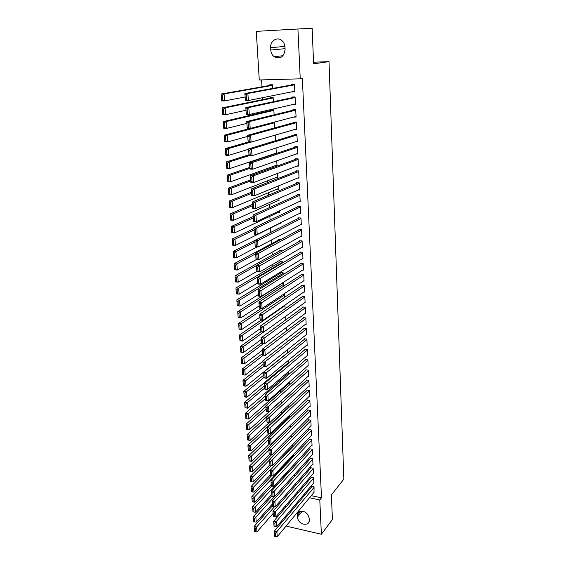 <?xml version="1.0" encoding="UTF-8"?>
<svg xmlns="http://www.w3.org/2000/svg" width="565" height="565" viewBox="0 0 565 565"><rect width="100%" height="100%" fill="white"/><g stroke="black" fill="none" stroke-linecap="round" stroke-linejoin="round"><path stroke-width="0.85" d="M261.56 79.912L261.983 86.819M262.64 97.674L262.753 99.581M263.467 111.277L263.523 112.216M266.214 156.449L266.235 156.83M266.955 168.653L267.019 169.726M267.69 180.736L267.796 182.502M268.417 192.714L268.566 195.158M269.138 204.587L269.328 207.687M269.858 216.339L270.084 220.089M270.564 227.992L270.826 232.328M271.299 240.069L271.525 243.748M272.04 252.265L272.21 255.062M272.775 264.349L272.895 266.277M273.502 276.313L273.566 277.394M279.216 370.336L279.265 371.113M279.845 380.633L279.929 381.989M280.466 390.839L280.586 392.774M281.08 400.952L281.236 403.459M281.723 411.475L281.836 413.411M282.366 422.083L282.436 423.263M283.001 432.592L283.03 433.03M259.271 79.976L256.27 31.358L297.925 28.999L300.241 78.832L259.271 79.976M297.925 28.999L312.141 28.25L313.61 63.817L329.007 61.634L343.838 479.155L331.387 494.968L332.404 519.518L321.379 534.257L286.787 526.248L286.723 525.288M286.222 517.095L286.123 515.541M285.622 507.363L285.516 505.71M329.007 61.634L313.547 62.214M270.466 98.006L270.43 97.378L273.135 97.328L273.382 101.693M295.431 103.939L292.691 104.567L295.46 104.532L295.092 96.947L292.317 96.996L292.352 97.632M274.293 122.132L274.873 127.831M294.535 129.505L296.674 129.512L296.314 122.068L293.567 122.075L293.595 122.697M274.583 153.666L275.671 153.68M276.327 153.461L276.017 148.023M296.18 153.998L297.868 154.026L297.515 146.716L294.789 146.688L294.817 147.296M276.25 177.417L277.69 177.459L277.464 173.476M297.656 178.046L299.04 178.088L298.694 170.913L295.989 170.849L296.018 171.442M277.796 200.752L279.018 200.801L278.884 198.442M299.019 201.663L300.192 201.712L299.846 194.671L297.169 194.565L297.197 195.151M279.265 223.669L280.325 223.733L280.275 222.928M300.305 224.856L301.322 224.912L300.983 217.998L298.327 217.857L298.355 218.436M278.679 239.927L278.651 239.369L280.967 239.525M301.533 247.632L302.43 247.696L302.098 240.902L299.464 240.732L299.492 241.297M279.965 262.132L279.936 261.581L282.486 261.786L282.549 262.916M302.72 270.006L303.518 270.077L303.193 263.403L300.58 263.198L300.608 263.756M281.624 283.446L283.729 283.637L283.863 286.01M303.871 291.992L304.584 292.063L304.267 285.509L301.675 285.269L301.703 285.819M284.915 305.114L285.156 308.681M304.987 313.596L305.637 313.667L305.326 307.226L302.755 306.957L302.776 307.494M286.42 330.942L286.229 327.601M306.075 334.826L306.675 334.897L306.364 328.569L303.815 328.272L303.836 328.802M287.663 352.807L287.486 349.707M307.141 355.696L307.685 355.766L307.388 349.544L304.853 349.219L304.881 349.742M288.312 373.373L288.835 373.451L288.722 371.417M308.179 376.205L308.688 376.283L308.391 370.16L305.877 369.814L305.905 370.322M289.485 393.339L289.972 393.417L289.937 392.739M309.196 396.376L309.669 396.446L309.373 390.436L306.88 390.062L306.908 390.563M288.369 407.287L288.341 406.8L289.414 406.977M310.192 416.207L310.63 416.285L310.347 410.367L307.876 409.964L307.897 410.458M289.492 426.667L289.464 426.236M289.506 426.194L291.625 426.561M311.174 435.714L311.583 435.784L311.301 429.972L308.843 429.541L308.871 430.029M291.844 445.495L292.945 445.7L292.995 446.534M312.127 454.896L312.516 454.973L312.24 449.246L309.804 448.801L309.825 449.274M294.012 464.479L294.125 466.386M313.067 473.767L313.434 473.844L313.158 468.216L310.743 467.742L310.764 468.208M295.234 485.907L295.135 484.191M313.992 492.334L314.069 486.868L311.668 486.38L311.689 486.839M296.809 492.624L298.059 492.892M304.168 494.177L305.312 494.417M311.237 495.667L321.492 497.829L302.36 78.464L300.241 78.832M313.533 483.089L313.886 483.16L313.617 477.58L311.209 477.1L311.23 477.566M294.683 476.189L294.577 474.374M312.6 464.374L312.975 464.444L312.699 458.766L310.277 458.307L310.298 458.78M292.945 455.03L293.482 455.129L293.56 456.506M311.654 445.347L312.05 445.418L311.767 439.648L309.323 439.21L309.352 439.69M290.7 435.883L292.423 436.484M310.686 426.003L311.11 426.074L310.821 420.212L308.363 419.795L308.384 420.282M288.934 417.019L288.906 416.532L290.537 416.808M309.698 406.334L310.15 406.405L309.86 400.444L307.381 400.055L307.402 400.55M287.797 397.463L287.769 396.99L288.242 397.061M308.688 386.333L309.182 386.411L308.886 380.344L306.378 379.977L306.407 380.485M288.899 383.395L289.407 383.473L289.329 382.124M307.664 365.993L308.186 366.071L307.89 359.898L305.368 359.559L305.39 360.075M287.712 363.267L288.263 363.337L288.108 360.611M306.611 345.307L307.183 345.377L306.88 339.099L304.337 338.795L304.358 339.318M287.048 341.924L286.865 338.703M305.538 324.261L306.159 324.331L305.849 317.94L303.285 317.664L303.313 318.194M285.791 319.861L285.593 316.4M304.436 302.84L305.114 302.911L304.796 296.413L302.219 296.166L302.24 296.703M283.326 294.33L284.343 294.429L284.513 297.395M303.299 281.052L304.055 281.116L303.737 274.505L301.131 274.286L301.159 274.837M280.6 273.093L280.572 272.542L283.114 272.761L283.213 274.512M302.134 258.869L302.974 258.932L302.649 252.202L300.022 252.011L300.05 252.576M279.329 251.079L279.294 250.528L281.857 250.712L281.886 251.206M300.926 236.297L301.88 236.354L301.541 229.503L298.892 229.348L298.92 229.913M278.029 228.684L277.994 228.119L279.117 228.182M299.669 213.309L300.757 213.365L300.418 206.387L297.748 206.26L297.776 206.847M278.538 212.263L279.675 212.32L279.583 210.745M298.348 189.904L299.62 189.953L299.273 182.848L296.583 182.756L296.611 183.35M277.034 189.141L278.361 189.183L278.178 186.019M296.936 166.075L298.461 166.11L298.108 158.871L295.389 158.822L295.417 159.429M275.438 165.594L277.02 165.63L276.744 160.813M295.389 141.808L297.275 141.822L296.922 134.449L294.181 134.435L294.21 135.049M275.6 140.706L275.282 135.106M293.595 117.096L296.074 117.082L295.707 109.568L292.945 109.596L292.974 110.217M271.186 110.436L271.151 109.815L273.841 109.787L274.131 114.822M294.824 91.368L292.063 91.925L294.845 91.869L294.471 84.206L291.688 84.277L291.717 84.919M269.738 85.456L269.703 84.828L272.422 84.757L272.627 88.43M270.642 47.7C270.006 41.047 277.175 36.351 281.822 40.482C283.722 42.121 284.767 44.303 284.965 47.029L285.092 49.402C284.011 57.037 280.36 59.466 274.131 56.712C272.118 55.095 271.002 52.87 270.776 50.052L270.642 47.7L284.915 46.394M321.492 497.829L319.79 499.954L321.379 534.257M309.316 519.955C309.359 521.813 308.652 523.155 307.19 523.981C302.155 525.033 298.85 522.787 297.289 517.25L297.197 515.633C297.141 513.691 297.896 512.314 299.464 511.502C304.478 510.576 307.734 512.858 309.232 518.331L309.316 519.955M295.022 494.7L296.279 494.961M302.409 496.261L303.553 496.508M309.5 497.765L319.79 499.954M314.317 491.945L277.238 536.75L276.906 531.806L274.343 531.199L274.724 536.39L275.748 536.637L275.515 533.169L274.491 532.929M312.021 486.451L274.343 531.199L274.724 536.39M314.091 487.334L275.515 533.169M275.748 536.637L277.238 536.75M272.62 505.597L254.109 526.425L256.616 527.018L274.562 506.685M273.149 513.408L256.983 531.912L255.486 531.792L255.225 528.36L254.222 528.12L254.483 531.552L255.486 531.792M255.225 528.36L256.616 527.018L256.983 531.912M254.222 528.12L254.109 526.425M313.865 482.701L276.582 526.841L276.25 521.855L273.679 521.262L274.053 526.474L275.084 526.707L274.851 523.218L273.82 522.978M311.569 477.171L273.679 521.262L274.053 526.474M313.639 478.047L274.851 523.218M275.084 526.707L276.582 526.841M313.413 473.371L275.918 516.841L275.586 511.812L273.001 511.233L273.382 516.466L274.413 516.7L274.18 513.175L273.142 512.942M311.117 467.813L273.001 511.233L273.382 516.466M313.18 468.682L274.18 513.175M274.413 516.7L275.918 516.841M271.984 496.056L253.36 516.58L255.874 517.159L274.435 496.564M272.507 503.867L256.242 522.095L254.737 521.961L254.476 518.5L253.473 518.267L253.734 521.728L254.737 521.961M254.476 518.5L255.874 517.159L256.242 522.095M253.473 518.267L253.36 516.58M271.751 485.992L252.604 506.65L255.126 507.215L294.04 464.946M271.857 494.241L255.5 512.201L253.989 512.052L253.72 508.557L252.71 508.331L252.979 511.819L253.989 512.052M253.72 508.557L255.126 507.215L255.5 512.201M252.71 508.331L252.604 506.65M312.954 463.971L275.247 506.756L274.915 501.678L272.316 501.113L272.704 506.367L273.735 506.593L273.502 503.041L272.464 502.808M310.658 458.385L272.316 501.113L272.704 506.367M312.72 459.246L273.502 503.041M273.735 506.593L275.247 506.756M312.494 454.493L274.576 496.579L274.237 491.458L271.631 490.9L272.012 496.176L273.057 496.402L272.817 492.814L271.772 492.588M310.199 448.871L271.631 490.9L272.012 496.176M312.261 449.726L272.817 492.814M273.057 496.402L274.576 496.579M271.638 475.73L251.842 496.635L254.377 497.186L293.51 455.595M271.2 484.537L254.751 502.214L253.226 502.045L252.965 498.528L251.948 498.302L252.216 501.826L253.226 502.045M252.965 498.528L254.377 497.186L254.751 502.214M251.948 498.302L251.842 496.635M271.581 465.355L251.072 486.522L253.614 487.065L292.974 446.173M270.543 474.748L253.996 492.136L252.463 491.96L252.195 488.407L251.178 488.188L251.446 491.741L252.463 491.96M252.195 488.407L253.614 487.065L253.996 492.136M251.178 488.188L251.072 486.522M312.028 444.938L273.898 486.31L273.552 481.14L270.939 480.596L271.32 485.9L272.365 486.119L272.125 482.496L271.08 482.277M309.733 439.288L270.939 480.596L271.32 485.9M311.795 440.128L272.125 482.496M272.365 486.119L273.898 486.31M271.546 454.896L250.295 476.33L252.845 476.853L269.547 459.903M269.879 464.875L253.233 481.973L251.693 481.776L251.418 478.195L250.401 477.983L250.669 481.564L251.693 481.776M251.418 478.195L252.845 476.853L253.233 481.973M250.401 477.983L250.295 476.33M311.555 435.304L273.213 475.949L272.867 470.73L270.24 470.2L270.628 475.525L271.673 475.737L271.433 472.086L270.381 471.874M309.267 429.619L270.24 470.2L270.628 475.525M311.322 430.452L271.433 472.086M271.673 475.737L273.213 475.949M289.902 426.264L249.511 466.04L252.075 466.556L268.869 449.902M269.554 454.564L252.463 471.719L250.916 471.507L250.641 467.891L249.617 467.679L249.892 471.295L250.916 471.507M250.641 467.891L252.075 466.556L252.463 471.719M249.617 467.679L249.511 466.04M311.082 425.586L272.521 465.489L272.168 460.228L269.533 459.712L269.922 465.059L270.974 465.27L270.727 461.577L269.675 461.372M308.794 419.866L269.533 459.712L269.922 465.059M310.849 420.699L270.727 461.577M270.974 465.27L272.521 465.489M289.358 416.61L248.72 455.658L251.291 456.16L268.191 439.81M269.413 444.005L251.686 461.365L250.133 461.139L249.85 457.495L248.826 457.29L249.101 460.941L250.133 461.139M249.85 457.495L251.291 456.16L251.686 461.365M248.826 457.29L248.72 455.658M310.609 415.791L271.822 454.938L271.468 449.627L268.82 449.126L269.208 454.493L270.268 454.698L270.021 450.976L268.961 450.778M308.321 410.042L268.82 449.126L269.208 454.493M310.369 410.861L270.021 450.976M270.268 454.698L271.822 454.938M288.807 406.878L247.922 445.185L250.507 445.672L267.506 429.633M269.3 433.348L250.902 450.927L249.335 450.686L249.059 447L248.021 446.802L248.303 450.489L249.335 450.686M249.059 447L250.507 445.672L250.902 450.927M248.021 446.802L247.922 445.185M310.129 405.91L271.115 444.288L270.755 438.927L268.1 438.44L268.488 443.836L269.554 444.034L269.3 440.276L268.241 440.079M307.847 400.126L268.1 438.44L268.488 443.836M309.888 400.938L269.3 440.276M269.554 444.034L271.115 444.288M306.88 380.054L247.117 434.612L249.709 435.085L266.814 419.371M269.208 422.613L250.111 440.389L248.536 440.128L248.254 436.413L247.216 436.222L247.498 439.937L248.536 440.128M248.254 436.413L249.709 435.085L250.111 440.389M247.216 436.222L247.117 434.612M309.641 395.952L270.402 433.539L270.042 428.129L267.372 427.663L267.768 433.08L268.834 433.27L268.58 429.478L267.513 429.287M307.367 390.132L267.372 427.663L267.768 433.08M309.401 390.938L268.58 429.478M268.834 433.27L270.402 433.539M265.946 406.496L246.305 423.948L248.911 424.407L266.115 409.018M289.944 392.922L249.306 429.76L247.731 429.485L247.449 425.735L246.404 425.544L246.686 429.294L247.731 429.485M247.449 425.735L248.911 424.407L249.306 429.76M246.404 425.544L246.305 423.948M309.154 385.902L269.682 422.698L267.005 422.232L266.638 416.779L269.321 417.231L269.682 422.698L268.107 422.401L267.852 418.58L266.779 418.397L267.033 422.217L268.107 422.401M308.907 380.845L267.852 418.58M266.638 416.779L266.779 418.397M265.246 396.107L245.478 413.185L248.099 413.622L265.416 398.565M289.379 382.971L248.501 419.025L245.895 418.573L246.919 418.736L246.63 414.95L245.584 414.774L245.895 418.573M246.63 414.95L248.099 413.622L248.501 419.025L246.919 418.736M245.584 414.774L245.478 413.185M308.66 375.774L268.961 411.744L266.27 411.299L265.903 405.79L268.594 406.235L268.961 411.744L267.372 411.44L267.118 407.577L266.037 407.4L266.299 411.256L267.372 411.44M306.392 369.884L265.903 405.79L266.037 407.4M308.412 370.675L267.118 407.577M264.54 385.627L244.652 402.315L247.279 402.746L264.703 388.028M288.807 372.942L247.689 408.198L245.069 407.761L246.093 407.888L245.803 404.067L244.751 403.897L245.048 407.718M245.803 404.067L247.279 402.746L247.689 408.198L246.093 407.888M244.751 403.897L244.652 402.315M308.165 365.555L268.227 400.698L265.529 400.26L265.155 394.709L267.859 395.133L268.227 400.698L266.638 400.373L266.376 396.475L265.289 396.298L265.55 400.197L266.638 400.373M305.905 359.637L265.155 394.709L265.289 396.298M307.911 360.413L266.376 396.475M263.827 375.054L243.819 391.354L246.453 391.771L263.989 377.392M288.235 362.836L246.87 397.273L244.235 396.849L245.267 396.941L244.97 393.092L243.918 392.922L244.214 396.771M244.97 393.092L246.453 391.771L246.87 397.273L245.267 396.941M243.918 392.922L243.819 391.354M307.664 355.251L267.485 389.539L264.78 389.123L264.399 383.515L267.118 383.925L267.485 389.539L265.889 389.2L265.621 385.259L264.533 385.097L264.801 389.031L265.889 389.2M305.418 349.29L264.399 383.515L264.533 385.097M307.409 350.067L265.621 385.259M263.113 364.383L242.978 380.287L245.627 380.69L263.403 366.551M287.656 352.638L246.043 386.241L243.395 385.831L244.426 385.895L244.137 382.004L243.07 381.841L243.367 385.733M244.137 382.004L245.627 380.69L246.043 386.241L244.426 385.895M243.07 381.841L242.978 380.287M307.155 344.855L266.744 378.282L264.017 377.879L263.636 372.222L266.369 372.61L266.744 378.282L265.133 377.921L264.865 373.945L263.777 373.79L264.046 377.759L265.133 377.921M304.923 338.866L263.636 372.222L263.777 373.79M306.901 339.629L264.865 373.945M262.386 353.626L242.124 369.122L244.786 369.503L263.375 355.187M262.902 361.261L245.203 375.111L242.547 374.715L243.586 374.743L243.289 370.817L242.223 370.661L242.519 374.588M243.289 370.817L244.786 369.503L245.203 375.111L243.586 374.743M242.223 370.661L242.124 369.122M306.647 334.374L265.988 366.918L263.255 366.53L262.873 360.816L265.614 361.19L265.988 366.918L264.371 366.53L264.102 362.525L263.007 362.37L263.276 366.381L264.371 366.53M304.422 328.343L262.873 360.816L263.007 362.37M306.392 329.098L264.102 362.525M261.659 342.764L241.262 357.843L243.939 358.21L263.403 343.718M262.167 350.385L244.363 363.874L241.693 363.493L242.731 363.486L242.427 359.524L241.361 359.375L241.665 363.337M242.427 359.524L243.939 358.21L244.363 363.874L242.731 363.486M241.361 359.375L241.262 357.843M306.131 323.794L265.232 355.442L262.485 355.074L262.096 349.304L264.851 349.664L265.232 355.442L263.601 355.039L263.332 350.992L262.231 350.844L262.506 354.891L263.601 355.039M303.928 317.735L262.096 349.304L262.231 350.844M305.87 318.476L263.332 350.992M260.917 331.81L240.4 346.465L243.077 346.818L263.495 332.135M261.433 339.41L243.508 352.525L240.831 352.172L241.869 352.129L241.566 348.125L240.492 347.984L240.796 351.981M241.566 348.125L243.077 346.818L243.508 352.525L241.869 352.129M240.492 347.984L240.4 346.465M305.616 313.13L264.462 343.852L261.708 343.506L261.312 337.679L264.074 338.018L264.462 343.852L262.824 343.435L262.555 339.346L261.447 339.205L261.722 343.294L262.824 343.435M303.419 307.028L261.312 337.679L261.447 339.205M305.354 307.763L262.555 339.346M261.065 320.136L239.525 334.974L242.215 335.313L284.986 305.651M260.684 328.336L242.646 341.076L239.963 340.737L241.001 340.66L240.697 336.62L239.617 336.486L239.927 340.518M240.697 336.62L242.215 335.313L242.646 341.076L241.001 340.66M239.617 336.486L239.525 334.974M305.093 302.374L263.693 332.156L260.917 331.825L260.522 325.941L263.297 326.266L263.693 332.156L262.04 331.719L261.764 327.587L260.656 327.46L260.931 331.584L262.04 331.719M302.918 296.23L260.522 325.941L260.656 327.46M304.825 296.957L261.764 327.587M261.32 308.342L238.642 323.378L241.347 323.696L284.372 294.965M259.935 317.163L241.778 329.515L239.08 329.19L240.125 329.077L239.814 325.002L238.734 324.875L239.044 328.95M239.814 325.002L241.347 323.696L241.778 329.515L240.125 329.077M238.734 324.875L238.642 323.378M304.563 291.519L262.909 320.348L260.126 320.03L259.723 314.091L262.513 314.401L262.909 320.348L261.249 319.889L260.974 315.722L259.858 315.595L260.14 319.762L261.249 319.889M302.416 285.339L259.723 314.091L259.858 315.595M304.295 286.052L260.974 315.722M281.97 283.482L237.745 311.675L240.464 311.972L283.764 284.181M259.173 305.884L240.902 317.848L238.197 317.544L239.235 317.389L238.924 313.271L237.837 313.151L238.155 317.269M238.924 313.271L240.464 311.972L240.902 317.848L239.235 317.389M237.837 313.151L237.745 311.675M304.027 280.565L262.118 308.426L259.321 308.123L258.918 302.127L261.722 302.416L262.118 308.426L260.451 307.939L260.168 303.73L259.053 303.617L259.335 307.819L260.451 307.939M301.908 274.35L258.918 302.127L259.053 303.617M303.758 275.056L260.168 303.73M281.377 272.613L236.848 299.853L239.574 300.135L283.143 273.305M258.41 294.506L240.019 306.068L237.3 305.778L238.345 305.587L238.027 301.428L236.933 301.315L237.251 305.474M238.027 301.428L239.574 300.135L240.019 306.068L238.345 305.587M236.933 301.315L236.848 299.853M303.49 269.519L261.32 296.385L258.516 296.102L258.106 290.05L260.917 290.318L261.32 296.385L259.646 295.876L259.363 291.632L258.233 291.519L258.523 295.77L259.646 295.876M301.399 263.262L258.106 290.05L258.233 291.519M303.221 263.961L259.363 291.632M280.791 261.652L235.937 287.917L238.677 288.178L282.521 262.337M257.633 283.016L239.129 294.174L236.396 293.899L237.441 293.673L237.123 289.478L236.029 289.365L236.347 293.567M237.123 289.478L238.677 288.178L239.129 294.174L237.441 293.673M236.029 289.365L235.937 287.917M302.946 258.375L260.514 284.223L257.697 283.962L257.287 277.846L260.112 278.1L260.514 284.223L258.834 283.701L258.544 279.407L257.414 279.308L257.704 283.595L258.834 283.701M300.891 252.075L257.287 277.846L257.414 279.308M302.678 252.767L258.544 279.407M257.697 283.962L257.704 283.595M280.205 250.592L235.019 275.868L237.773 276.115L256.461 265.585M256.849 271.426L238.225 282.161L235.478 281.907L235.428 281.54L236.53 281.638L236.205 277.401L235.104 277.302L235.428 281.54M236.205 277.401L237.773 276.115L238.225 282.161L236.53 281.638M235.104 277.302L235.019 275.868M302.402 247.131L259.702 271.942L256.87 271.701L256.454 265.529L259.293 265.762L259.702 271.942L258.007 271.398L257.718 267.061L256.581 266.97L256.877 271.299L258.007 271.398M300.389 240.789L256.454 265.529L256.581 266.97M302.127 241.467L257.718 267.061M256.87 271.701L256.877 271.299M279.611 239.433L234.094 263.7L236.855 263.926L255.67 253.833M256.701 259.37L237.314 270.035L234.56 269.802L234.503 269.399L235.605 269.491L235.287 265.211L234.178 265.119L234.503 269.399M235.287 265.211L236.855 263.926L237.314 270.035L235.605 269.491M234.178 265.119L234.094 263.7M301.851 235.782L258.883 259.54L256.037 259.321L255.62 253.085L258.466 253.297L258.883 259.54L257.181 258.975L256.884 254.596L255.747 254.511L256.037 258.883L257.181 258.975M299.881 229.404L255.62 253.085L255.747 254.511M301.569 230.075L258.466 253.297L256.884 254.596M256.037 259.321L256.037 258.883M279.025 228.175L233.154 251.418L235.93 251.623L254.872 241.961M257.103 246.954L236.396 257.788L233.628 257.576L233.571 257.139L234.68 257.223L234.348 252.901L233.239 252.816L233.571 257.139M234.348 252.901L235.93 251.623L236.396 257.788L234.68 257.223M233.239 252.816L233.154 251.418M301.293 224.333L258.05 247.018L255.196 246.82L254.773 240.521L257.633 240.711L258.05 247.018L256.341 246.425L256.044 242.004L254.9 241.926L255.196 246.347L256.341 246.425M299.379 217.913L254.773 240.521L254.9 241.926M301.011 218.57L257.633 240.711L256.044 242.004M255.196 246.82L255.196 246.347M253.968 228.564L232.208 239.009L234.998 239.193L254.059 229.983M280.289 223.161L235.464 245.422L232.681 245.224L232.625 244.758L233.74 244.836L233.409 240.471L232.293 240.393L232.625 244.758M233.409 240.471L234.998 239.193L235.464 245.422L233.74 244.836M232.293 240.393L232.208 239.009M300.728 212.786L257.216 234.369L254.342 234.185L253.918 227.822L256.793 227.999L257.216 234.369L255.493 233.755L255.196 229.291L254.045 229.221L254.342 233.684L255.493 233.755M298.885 206.317L253.918 227.822L254.045 229.221M300.446 206.967L256.793 227.999L255.196 229.291M254.342 234.185L254.342 233.684M253.155 216.55L231.255 226.48L234.051 226.643L253.247 217.892M279.64 211.748L234.524 232.935L231.735 232.759L231.671 232.257L232.794 232.328L232.455 227.914L231.339 227.85L231.671 232.257M232.455 227.914L234.051 226.643L234.524 232.935L232.794 232.328M231.339 227.85L231.255 226.48M300.163 201.126L256.369 221.593L253.487 221.431L253.056 215.004L255.945 215.152L256.369 221.593L254.638 220.95L254.335 216.444L253.177 216.381L253.48 220.887L254.638 220.95M298.398 194.614L253.056 215.004L253.177 216.381M299.874 195.257L255.945 215.152L254.335 216.444M253.487 221.431L253.48 220.887M252.343 204.424L230.294 213.824L233.105 213.965L252.428 205.681M278.99 200.229L233.578 220.322L230.774 220.166L230.711 219.63L231.834 219.693L231.495 215.237L230.372 215.18L230.711 219.63M231.495 215.237L233.105 213.965L233.578 220.322L231.834 219.693M230.372 215.18L230.294 213.824M299.591 189.36L255.514 208.683L252.619 208.549L252.181 202.051L255.083 202.185L255.514 208.683L253.77 208.019L253.466 203.464L252.308 203.414L252.612 207.969L253.77 208.019M297.917 182.806L252.181 202.051L252.308 203.414M299.302 183.441L255.083 202.185L253.466 203.464M252.619 208.549L252.612 207.969M251.517 192.185L229.319 201.041L232.144 201.168L251.595 193.35M278.326 188.604L232.625 207.581L229.807 207.447L229.736 206.875L230.866 206.931L230.527 202.432L229.397 202.383L229.736 206.875M230.527 202.432L232.144 201.168L232.625 207.581L230.866 206.931M229.397 202.383L229.319 201.041M299.012 177.488L254.653 195.645L251.743 195.532L251.298 188.971L254.215 189.077L254.653 195.645L252.901 194.96L252.59 190.356L251.425 190.313L251.736 194.911L252.901 194.96M297.451 170.884L251.298 188.971L251.425 190.313M298.723 171.513L254.215 189.077L252.59 190.356M251.743 195.532L251.736 194.911M250.683 179.825L228.331 188.131L231.17 188.237L250.754 180.906M277.655 176.873L231.657 194.72L228.825 194.6L228.754 193.993L229.891 194.035L229.545 189.494L228.408 189.452L228.754 193.993M229.545 189.494L231.17 188.237L231.657 194.72L229.891 194.035M228.408 189.452L228.331 188.131M298.433 165.51L253.777 182.474L250.853 182.382L250.408 175.757L253.339 175.842L253.777 182.474L252.018 181.761L251.708 177.113L250.528 177.078L250.846 181.725L252.018 181.761M297.006 158.85L250.408 175.757L250.528 177.078M298.136 159.478L253.339 175.842L251.708 177.113M250.853 182.382L250.846 181.725M249.843 167.346L227.342 175.094L230.188 175.178L249.914 168.342M276.984 165.037L230.682 181.725L227.836 181.626L227.766 180.984L228.903 181.019L228.557 176.428L227.42 176.393L227.766 180.984M228.557 176.428L230.188 175.178L230.682 181.725L228.903 181.019M227.42 176.393L227.342 175.094M297.84 153.419L252.894 169.168L249.963 169.097L249.511 162.402L252.456 162.466L252.894 169.168L251.121 168.434L250.811 163.737L249.631 163.709L249.949 168.405L251.121 168.434M296.583 146.709L249.511 162.402L249.631 163.709M297.543 147.324L252.456 162.466L250.811 163.737M249.963 169.097L249.949 168.405M248.996 154.746L226.339 161.922L229.199 161.978L249.059 155.65M276.306 153.094L229.694 168.596L226.84 168.525L226.763 167.84L227.907 167.869L227.554 163.229L226.41 163.207L226.763 167.84M227.554 163.229L229.199 161.978L229.694 168.596L227.907 167.869M226.41 163.207L226.339 161.922M297.247 141.208L252.004 155.728L249.059 155.679L248.6 148.913L251.559 148.955L252.004 155.728L250.224 154.965L249.907 150.212L248.72 150.198L249.038 154.944L250.224 154.965M296.208 134.449L248.6 148.913L248.72 150.198M296.95 135.063L251.559 148.955L249.907 150.212M249.059 155.679L249.038 154.944M248.141 142.027L225.322 148.616L228.196 148.651L250.606 142.14M248.628 149.259L228.698 155.333L225.831 155.283L225.753 154.563L226.904 154.577L226.544 149.895L225.393 149.88L225.753 154.563M226.544 149.895L228.196 148.651L228.698 155.333L226.904 154.577M225.393 149.88L225.322 148.616M296.646 128.891L251.107 142.147L248.148 142.119L247.682 135.282L250.655 135.296L251.107 142.147L249.313 141.356L248.996 136.553L247.802 136.546L248.127 141.342L249.313 141.356M295.883 122.068L247.682 135.282L247.802 136.546M296.343 122.69L250.655 135.296L248.996 136.553M248.148 142.119L248.127 141.342M296.046 116.454L224.298 135.176L227.187 135.19L274.583 122.746M247.76 136.384L227.695 141.935L224.814 141.914L224.729 141.151L225.887 141.158L225.527 136.426L224.369 136.419L224.729 141.151M225.527 136.426L227.187 135.19L227.695 141.935L225.887 141.158M224.369 136.419L224.298 135.176M250.196 128.417L247.223 128.417L246.757 121.51L249.744 121.503L250.196 128.417L248.395 127.598L248.07 122.753L246.877 122.76L247.202 127.598L248.395 127.598M295.65 109.568L246.757 121.51L246.877 122.76M295.735 110.196L249.744 121.503L248.07 122.753M247.223 128.417L247.202 127.598M273.841 109.815L223.26 121.595L226.162 121.581L273.877 110.408M246.884 123.382L226.678 128.403L223.782 128.403L223.698 127.598L224.856 127.598L224.496 122.817L223.33 122.817L223.698 127.598M224.496 122.817L226.162 121.581L226.678 128.403L224.856 127.598M223.33 122.817L223.26 121.595M295.431 103.904L249.278 114.547L246.291 114.575L245.817 107.597L248.819 107.562L249.278 114.547L247.463 113.706L247.138 108.805L245.937 108.819L246.262 113.713L247.463 113.706M295.099 97.039L245.817 107.597L245.937 108.819M295.121 97.583L248.819 107.562L247.138 108.805M246.291 114.575L246.262 113.713M273.142 97.455L222.215 107.873L225.131 107.837L273.17 97.957M246.001 110.253L225.647 114.73L222.744 114.751L222.652 113.904L223.818 113.897L223.45 109.066L222.285 109.08L222.652 113.904M223.45 109.066L225.131 107.837L225.647 114.73L223.818 113.897M222.285 109.08L222.215 107.873M294.817 91.226L248.353 100.535L245.351 100.584L244.871 93.536L247.887 93.472L248.353 100.535L246.524 99.659L246.192 94.715L244.991 94.736L245.323 99.68L246.524 99.659M294.485 84.411L244.871 93.536L244.991 94.736M294.506 84.849L247.887 93.472L246.192 94.715M245.351 100.584L245.323 99.68M272.429 84.983L221.162 94.009L224.086 93.952L272.457 85.386M245.104 96.989L224.609 100.909L221.692 100.958L221.6 100.069L222.772 100.054L222.398 95.174L221.226 95.195L221.6 100.069M222.398 95.174L224.086 93.952L224.609 100.909L222.772 100.054M221.226 95.195L221.162 94.009M297.289 517.25L302.324 511.106M297.197 515.633L300.94 511.092M270.776 50.052L285.05 48.668M307.19 523.981L309.168 521.481M274.131 56.712L283.072 55.702"/></g></svg>
